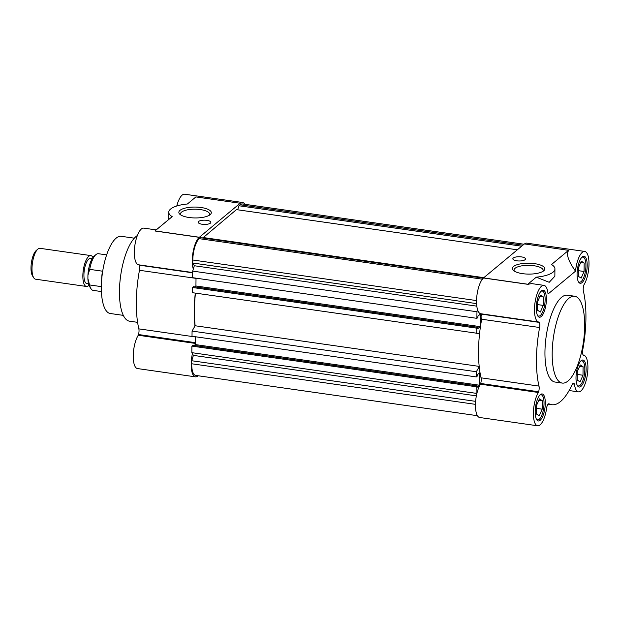 <?xml version="1.0" encoding="UTF-8"?>
<svg xmlns="http://www.w3.org/2000/svg" width="620" height="620" viewBox="0 0 620 620"><rect width="100%" height="100%" fill="white"/><g stroke="black" fill="none" stroke-linecap="round" stroke-linejoin="round"><path stroke-width="0.93" d="M134.339 238.181L121.303 236.313A38.99 13.485 98.1 0 0 101.339 286.921A38.99 13.485 98.1 0 0 110.259 313.503L123.295 315.371M137.369 235.522A43.865 15.174 98.1 0 0 119.451 291.268A43.865 15.174 98.1 0 0 129.487 321.175L137.594 322.338M192.409 353.679A18.523 6.409 98.1 0 0 191.177 364.219A18.523 6.409 98.1 0 0 195.416 376.844A18.523 6.409 98.1 0 0 198.098 375.751M195.347 342.659L138.477 334.529L138.244 335.25A18.523 6.409 98.1 0 0 133.238 355.926A18.523 6.409 98.1 0 0 137.477 368.559L195.416 376.844M195.285 293.097A66.766 23.103 98.1 0 0 194.254 310.233A66.766 23.103 98.1 0 0 194.951 326.058M196.021 278.372L139.461 270.289A66.766 23.103 98.1 0 0 136.315 301.948A66.766 23.103 98.1 0 0 138.849 328.871L195.401 336.962M199.276 237.243L155.023 230.911L172.182 216.644A26.319 8.82 -179.4 0 1 168.764 212.226A26.319 8.82 -179.4 0 1 187.403 203.996L195.897 196.928L240.149 203.259L199.276 237.336A18.523 6.409 98.1 0 0 192.27 260.454A18.523 6.409 98.1 0 0 193.3 269.111M199.276 237.336L154.93 230.989L156.225 229.904L143.809 228.129A18.523 6.409 98.1 0 0 134.331 252.169A18.523 6.409 98.1 0 0 138.562 264.794L192.68 272.537M201.089 207.506A16.244 5.448 0.6 0 0 183.706 208.514A16.244 5.448 0.6 0 0 179.877 214.28A16.244 5.448 0.6 0 0 189.061 217.504A16.244 5.448 0.6 0 0 210.234 214.597A16.244 5.448 0.6 0 0 201.089 207.506M209.281 215.279A14.57 4.883 0.6 0 0 209.63 214.233A14.57 4.883 0.6 0 0 200.462 209.591A14.57 4.883 0.6 0 0 180.49 213.923A14.57 4.883 0.6 0 0 180.823 214.977M206.863 220.348A6.34 2.124 0.6 0 0 198.183 222.231A6.34 2.124 0.6 0 0 202.167 224.254A6.34 2.124 0.6 0 0 210.854 222.363A6.34 2.124 0.6 0 0 206.863 220.348M240.149 203.259L240.149 203.352A18.523 6.409 98.1 0 1 242.552 202.492L184.613 194.207A18.523 6.409 98.1 0 0 176.778 205.995M244.815 204.298A18.523 6.409 98.1 0 0 242.552 202.492M187.387 203.996L195.897 196.928M138.477 334.529A4.875 1.69 98.1 0 0 138.849 328.871M139.461 270.289A4.875 1.69 98.1 0 0 139.198 265.166L192.673 272.815M168.764 212.226L168.686 219.526L156.186 229.896M168.686 219.526L172.182 216.644M479.221 366.715L476.331 371.737L476.276 376.921L477.292 376.084L477.307 374.751L479.725 372.736L479.593 385.229L477.175 387.237L477.183 385.911L192.921 345.247L191.906 346.092L191.836 352.664L193.386 355.384L191.75 360.747L191.72 363.769A17.058 5.898 98.1 0 0 195.625 375.402L477.423 415.702M195.409 336.753L195.323 344.573L194.269 345.441M195.447 293.121A66.278 22.932 98.1 0 0 195.122 325.756L192.068 331.08L192.014 336.265L476.276 376.921M477.571 309.767L476.958 311.759L476.889 318.339L477.904 317.494L477.919 316.169L480.337 314.154L480.206 326.639L477.788 328.654L477.803 327.321L193.533 286.665L192.518 287.502L192.464 292.694L479.562 333.622M196.021 278.163L195.935 285.983L194.889 286.858M482.414 279.178L199.299 238.677A17.058 5.898 98.1 0 0 192.812 260.005L192.774 263.019L194.324 265.74L192.696 271.103L192.626 277.683L476.889 318.339M199.299 238.677L200.485 237.692L483.36 278.155M202.756 238.018L236.437 209.622L517.343 249.806M524.039 244.233L242.343 203.941A17.058 5.898 98.1 0 0 240.103 204.763L238.909 205.747L237.677 209.8M477.183 385.911L476.175 386.748L476.106 393.32L476.679 394.336M477.803 327.321L476.788 328.166L476.733 333.351M475.618 401.349L191.75 360.747M193.386 355.384L476.369 395.862M191.836 352.664L476.106 393.32M191.906 346.092L476.175 386.748M195.323 344.573L479.593 385.229M192.068 331.08L476.331 371.737M195.122 325.756L479.183 366.389M192.518 287.502L476.788 328.166M195.935 285.983L480.206 326.639M192.696 271.103L476.958 311.759M194.324 265.74L476.803 306.148M192.774 263.019L476.586 303.614M483.825 277.667L202.918 237.491M238.909 205.747L521.683 246.194M568.672 250.248L551.513 264.515A26.319 8.82 -179.4 0 1 554.931 268.933A26.319 8.82 -179.4 0 1 536.292 277.163L527.798 284.231L483.546 277.899L524.419 243.916L568.765 250.356C565.905 253.844 568.153 260.788 575.515 271.18A18.523 6.409 -81.9 0 1 584.761 251.441A18.523 6.409 -81.9 0 1 589 264.074A18.523 6.409 -81.9 0 1 583.994 284.751L583.769 285.471A4.875 1.69 -81.9 0 0 583.389 291.129A66.766 23.103 -81.9 0 1 585.931 318.052A66.766 23.103 -81.9 0 1 582.777 349.711A4.875 1.69 -81.9 0 0 583.04 354.834L583.676 355.206A18.523 6.409 -81.9 0 1 587.915 367.831A18.523 6.409 -81.9 0 1 578.429 391.871A18.523 6.409 -81.9 0 1 574.446 384.152L572.601 383.888M481.236 313.805L481.407 314.115A4.875 1.69 -81.9 0 1 481.903 316.921A4.875 1.69 -81.9 0 1 481.67 319.23A66.766 23.103 98.1 0 0 481.058 377.82L538.997 386.105A4.875 1.69 -81.9 0 1 539.183 388.074A4.875 1.69 -81.9 0 1 538.625 391.762L538.393 392.483L480.454 384.191A18.523 6.409 98.1 0 0 475.455 404.302A18.523 6.409 98.1 0 0 479.686 417.508L537.625 425.793A18.523 6.409 -81.9 0 1 533.402 412.594A18.523 6.409 -81.9 0 1 538.393 392.483M481.058 377.82A4.875 1.69 -81.9 0 1 481.244 379.789A4.875 1.69 -81.9 0 1 480.678 383.47L480.485 384.121L538.423 392.413M483.546 277.899L483.546 277.993A18.523 6.409 98.1 0 0 476.679 297.894A18.523 6.409 98.1 0 0 480.771 313.743L538.71 322.028A18.523 6.409 -81.9 0 0 539.129 322.051L539.346 322.4A4.875 1.69 -81.9 0 1 539.842 325.206A4.875 1.69 -81.9 0 1 539.609 327.515L481.67 319.23M534.634 263.655A16.244 5.448 0.6 0 0 517.243 264.663A16.244 5.448 0.6 0 0 513.422 270.436A16.244 5.448 0.6 0 0 522.598 273.66A16.244 5.448 0.6 0 0 543.771 270.754A16.244 5.448 0.6 0 0 534.634 263.655M542.818 271.428A14.57 4.883 0.6 0 0 543.174 270.382A14.57 4.883 0.6 0 0 533.998 265.74A14.57 4.883 0.6 0 0 514.034 270.072A14.57 4.883 0.6 0 0 514.36 271.134M521.529 256.913A6.34 2.124 0.6 0 0 512.841 258.796A6.34 2.124 0.6 0 0 516.832 260.811A6.34 2.124 0.6 0 0 525.512 258.928A6.34 2.124 0.6 0 0 521.529 256.913M552.188 353.16A43.865 15.174 -81.9 0 1 574.647 296.228A43.865 15.174 -81.9 0 1 584.683 326.143A43.865 15.174 -81.9 0 1 562.224 383.075A43.865 15.174 -81.9 0 1 552.188 353.16M562.224 383.075L554.985 382.036A43.865 15.174 -81.9 0 1 544.949 352.121A43.865 15.174 -81.9 0 1 567.409 295.197L574.647 296.228M546.39 299.491A13.648 4.72 -81.9 0 1 539.408 317.208A13.648 4.72 -81.9 0 1 536.284 307.9A13.648 4.72 -81.9 0 1 543.267 290.183A13.648 4.72 -81.9 0 1 546.39 299.491M587.194 265.569A13.648 4.72 -81.9 0 1 580.204 283.286A13.648 4.72 -81.9 0 1 577.081 273.978A13.648 4.72 -81.9 0 1 584.071 256.269A13.648 4.72 -81.9 0 1 587.194 265.569M586.109 369.334A13.648 4.72 -81.9 0 1 579.119 387.043A13.648 4.72 -81.9 0 1 575.995 377.743A13.648 4.72 -81.9 0 1 582.986 360.026A13.648 4.72 -81.9 0 1 586.109 369.334M545.306 403.256A13.648 4.72 -81.9 0 1 538.315 420.964A13.648 4.72 -81.9 0 1 535.192 411.664A13.648 4.72 -81.9 0 1 542.182 393.948A13.648 4.72 -81.9 0 1 545.306 403.256M540.942 291.346A12.671 4.386 -81.9 0 1 542.221 291.02A12.671 4.386 -81.9 0 1 545.127 299.662A12.671 4.386 -81.9 0 1 538.64 316.107A12.671 4.386 -81.9 0 1 537.501 315.44M581.746 257.424A12.671 4.386 -81.9 0 1 583.025 257.099A12.671 4.386 -81.9 0 1 585.931 265.74A12.671 4.386 -81.9 0 1 579.437 282.185A12.671 4.386 -81.9 0 1 578.305 281.519M580.661 361.189A12.671 4.386 -81.9 0 1 581.94 360.863A12.671 4.386 -81.9 0 1 584.838 369.505A12.671 4.386 -81.9 0 1 578.351 385.95A12.671 4.386 -81.9 0 1 577.212 385.284M539.857 395.111A12.671 4.386 -81.9 0 1 541.136 394.785A12.671 4.386 -81.9 0 1 544.034 403.426A12.671 4.386 -81.9 0 1 537.548 419.872A12.671 4.386 -81.9 0 1 536.409 419.205M584.761 251.441L526.822 243.156A18.523 6.409 98.1 0 0 524.512 243.931M538.71 322.028A18.523 6.409 -81.9 0 1 534.99 302.785A18.523 6.409 -81.9 0 1 543.957 285.363A18.523 6.409 -81.9 0 1 548.041 294.019L575.515 271.18M543.957 285.363L531.542 283.588L527.891 284.332L483.546 277.993M583.226 355.159L583.257 355.183A18.523 6.409 -81.9 0 1 583.676 355.206M548.088 404.186L551.738 404.713A66.766 23.103 -81.9 0 0 572.128 384.702A4.875 1.69 -81.9 0 1 573.616 383.238A4.875 1.69 -81.9 0 1 574.236 383.757L574.446 384.152M551.738 404.713A66.766 23.103 -81.9 0 1 549.095 403.853L548.692 403.798M537.625 425.793A18.523 6.409 -81.9 0 0 546.747 407.177L546.964 406.433A4.875 1.69 -81.9 0 1 548.902 403.791A4.875 1.69 -81.9 0 1 549.095 403.853M538.997 386.105A66.766 23.103 -81.9 0 1 539.609 327.515M536.292 277.163L549.204 282.294L554.861 276.233L554.931 268.933M540.346 312.046L537.501 310.209L537.587 301.723L540.516 295.081L543.36 296.926L543.275 305.404L540.346 312.046M581.142 278.124L578.297 276.288L578.39 267.809L581.32 261.16L584.164 263.004L584.079 271.483L581.142 278.124M580.057 381.889L577.212 380.052L577.305 371.566L580.235 364.924L583.079 366.761L582.994 375.247L580.057 381.889M539.253 415.811L536.409 413.974L536.501 405.488L539.431 398.846L542.275 400.683L542.19 409.169L539.253 415.811M537.556 304.591L543.275 305.404M539.927 296.43L543.36 296.926M578.359 270.669L584.079 271.483M580.731 262.508L584.164 263.004M577.274 374.426L582.994 375.247M579.638 366.273L583.079 366.761M536.471 408.347L542.19 409.169M538.834 400.195L542.275 400.683M106.656 254.897L98.394 253.712A18.523 6.409 98.1 0 0 95.875 254.673A18.523 6.409 98.1 0 0 89.714 269.359L102.478 271.188A18.523 6.409 98.1 0 0 101.68 279.574A18.523 6.409 98.1 0 0 101.68 279.682M92.14 258.726L90.412 258.478A12.671 4.386 98.1 0 0 83.925 274.923A12.671 4.386 98.1 0 0 86.823 283.565L88.552 283.813M88.978 285.231A15.593 5.394 -81.9 0 1 86.413 286.463A15.593 5.394 -81.9 0 1 82.848 275.83A15.593 5.394 -81.9 0 1 90.83 255.587A15.593 5.394 -81.9 0 1 92.946 257.486M90.83 255.587L39.99 248.318A15.593 5.394 98.1 0 0 37.859 249.124A15.593 5.394 98.1 0 0 32 268.553A15.593 5.394 98.1 0 0 33.759 277.822A15.593 5.394 98.1 0 0 35.572 279.194L86.413 286.463M37.859 249.124L36.185 250.565A13.803 4.774 98.1 0 0 31 267.762A13.803 4.774 98.1 0 0 32.55 275.962L33.759 277.822M101.339 286.626L89.551 284.944A18.523 6.409 98.1 0 0 91.001 288.757A18.523 6.409 98.1 0 0 93.147 290.377L101.409 291.563M89.551 284.944L87.901 278.597A16.67 5.766 98.1 0 0 89.753 286.835L91.001 288.757M87.901 278.597L87.931 275.21L89.714 269.359M95.875 254.673L94.139 256.161A16.67 5.766 98.1 0 0 87.931 275.21M195.339 343.418L138.244 335.25M138.275 335.18L195.339 343.341M192.812 260.005L476.548 300.584M240.103 204.763L522.869 245.202M475.455 404.349L191.72 363.769M481.407 314.115L539.346 322.4M574.236 383.757L572.88 383.563M538.625 391.762L480.678 383.47M572.64 383.834L574.43 384.09M569.121 390.538L578.429 391.871M542.221 291.02L541.392 290.904M583.025 257.099L582.196 256.982M581.94 360.863L581.111 360.747M541.136 394.785L540.307 394.669M538.64 316.107L537.811 315.991M579.437 282.185L578.607 282.069M578.351 385.95L577.522 385.834M537.548 419.872L536.718 419.756"/></g></svg>
